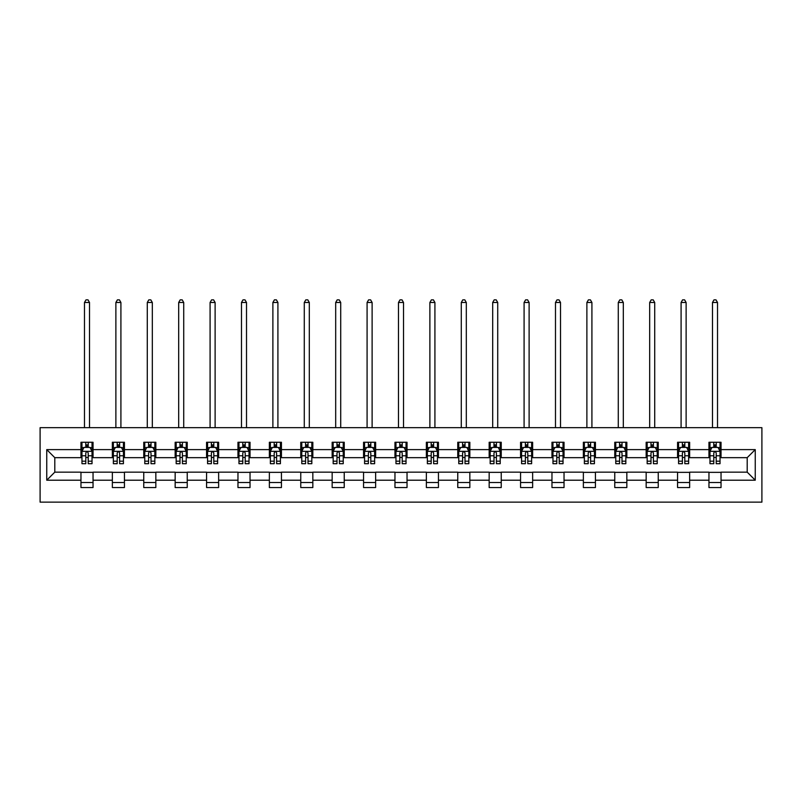 <?xml version="1.0" encoding="UTF-8"?>
<svg xmlns="http://www.w3.org/2000/svg" width="802" height="802" viewBox="0 0 802 802"><rect width="100%" height="100%" fill="white"/><g stroke="black" fill="none" stroke-linecap="round" stroke-linejoin="round"><path stroke-width="1.2" d="M40.1 502.142L761.9 502.142L761.9 427.666L40.1 427.666L40.1 502.142M721.038 449.611L721.038 442.263L708.958 442.263L708.958 449.611L689.64 449.611L689.64 442.263L677.56 442.263L677.56 449.611L658.241 449.611L658.241 442.263L646.161 442.263L646.161 449.611L626.843 449.611L626.843 442.263L614.763 442.263L614.763 449.611L595.435 449.611L595.435 442.263L583.365 442.263L583.365 449.611L564.037 449.611L564.037 442.263L551.966 442.263L551.966 449.611L532.638 449.611L532.638 442.263L520.558 442.263L520.558 449.611L501.24 449.611L501.24 442.263L489.16 442.263L489.16 449.611L469.842 449.611L469.842 442.263L457.762 442.263L457.762 449.611L438.443 449.611L438.443 442.263L426.363 442.263L426.363 449.611L407.035 449.611L407.035 442.263L394.965 442.263L394.965 449.611L375.637 449.611L375.637 442.263L363.557 442.263L363.557 449.611L344.238 449.611L344.238 442.263L332.158 442.263L332.158 449.611L312.84 449.611L312.84 442.263L300.76 442.263L300.76 449.611L281.442 449.611L281.442 442.263L269.362 442.263L269.362 449.611L250.034 449.611L250.034 442.263L237.963 442.263L237.963 449.611L218.635 449.611L218.635 442.263L206.565 442.263L206.565 449.611L187.237 449.611L187.237 442.263L175.157 442.263L175.157 449.611L155.839 449.611L155.839 442.263L143.758 442.263L143.758 449.611L124.44 449.611L124.44 442.263L112.36 442.263L112.36 449.611L93.042 449.611L93.042 442.263L80.962 442.263L80.962 449.611L46.747 449.611L46.747 480.208L54.797 472.157L80.962 472.157L80.962 487.556L93.042 487.556L93.042 472.157L112.36 472.157L112.36 487.556L124.44 487.556L124.44 472.157L143.758 472.157L143.758 487.556L155.839 487.556L155.839 472.157L175.157 472.157L175.157 487.556L187.237 487.556L187.237 472.157L206.565 472.157L206.565 487.556L218.635 487.556L218.635 472.157L237.963 472.157L237.963 487.556L250.034 487.556L250.034 472.157L269.362 472.157L269.362 487.556L281.442 487.556L281.442 472.157L300.76 472.157L300.76 487.556L312.84 487.556L312.84 472.157L332.158 472.157L332.158 487.556L344.238 487.556L344.238 472.157L363.557 472.157L363.557 487.556L375.637 487.556L375.637 472.157L394.965 472.157L394.965 487.556L407.035 487.556L407.035 472.157L426.363 472.157L426.363 487.556L438.443 487.556L438.443 472.157L457.762 472.157L457.762 487.556L469.842 487.556L469.842 472.157L489.16 472.157L489.16 487.556L501.24 487.556L501.24 472.157L520.558 472.157L520.558 487.556L532.638 487.556L532.638 472.157L551.966 472.157L551.966 487.556L564.037 487.556L564.037 472.157L583.365 472.157L583.365 487.556L595.435 487.556L595.435 472.157L614.763 472.157L614.763 487.556L626.843 487.556L626.843 472.157L646.161 472.157L646.161 487.556L658.241 487.556L658.241 472.157L677.56 472.157L677.56 487.556L689.64 487.556L689.64 472.157L708.958 472.157L708.958 487.556L721.038 487.556L721.038 472.157L747.203 472.157L747.203 457.661L721.038 457.661L721.038 449.611L755.253 449.611L755.253 480.208L721.038 480.208M708.958 480.208L689.64 480.208M677.56 480.208L658.241 480.208M646.161 480.208L626.843 480.208M614.763 480.208L595.435 480.208M583.365 480.208L564.037 480.208M551.966 480.208L532.638 480.208M520.558 480.208L501.24 480.208M489.16 480.208L469.842 480.208M457.762 480.208L438.443 480.208M426.363 480.208L407.035 480.208M394.965 480.208L375.637 480.208M363.557 480.208L344.238 480.208M332.158 480.208L312.84 480.208M300.76 480.208L281.442 480.208M269.362 480.208L250.034 480.208M237.963 480.208L218.635 480.208M206.565 480.208L187.237 480.208M175.157 480.208L155.839 480.208M143.758 480.208L124.44 480.208M112.36 480.208L93.042 480.208M80.962 480.208L46.747 480.208M708.958 449.611L708.958 457.661L689.64 457.661L689.64 449.611M677.56 449.611L677.56 457.661L658.241 457.661L658.241 449.611M646.161 449.611L646.161 457.661L626.843 457.661L626.843 449.611M614.763 449.611L614.763 457.661L595.435 457.661L595.435 449.611M583.365 449.611L583.365 457.661L564.037 457.661L564.037 449.611M551.966 449.611L551.966 457.661L532.638 457.661L532.638 449.611M520.558 449.611L520.558 457.661L501.24 457.661L501.24 449.611M489.16 449.611L489.16 457.661L469.842 457.661L469.842 449.611M457.762 449.611L457.762 457.661L438.443 457.661L438.443 449.611M426.363 449.611L426.363 457.661L407.035 457.661L407.035 449.611M394.965 449.611L394.965 457.661L375.637 457.661L375.637 449.611M363.557 449.611L363.557 457.661L344.238 457.661L344.238 449.611M332.158 449.611L332.158 457.661L312.84 457.661L312.84 449.611M300.76 449.611L300.76 457.661L281.442 457.661L281.442 449.611M269.362 449.611L269.362 457.661L250.034 457.661L250.034 449.611M237.963 449.611L237.963 457.661L218.635 457.661L218.635 449.611M206.565 449.611L206.565 457.661L187.237 457.661L187.237 449.611M175.157 449.611L175.157 457.661L155.839 457.661L155.839 449.611M143.758 449.611L143.758 457.661L124.44 457.661L124.44 449.611M112.36 449.611L112.36 457.661L93.042 457.661L93.042 449.611M80.962 449.611L80.962 457.661L54.797 457.661L46.747 449.611M54.797 457.661L54.797 472.157M755.253 480.208L747.203 472.157M747.203 457.661L755.253 449.611M80.962 447.295L81.964 447.295M85.794 447.295L88.21 447.295M92.029 447.295L93.042 447.295M80.962 457.461L81.964 457.461M85.794 457.461L88.21 457.461M92.029 457.461L93.042 457.461M80.962 472.358L93.042 472.358M80.962 482.523L93.042 482.523M112.36 472.358L124.44 472.358M112.36 482.523L124.44 482.523M112.36 447.295L113.363 447.295M117.192 447.295L119.608 447.295M123.428 447.295L124.44 447.295M112.36 457.461L113.363 457.461M117.192 457.461L119.608 457.461M123.428 457.461L124.44 457.461M143.758 472.358L155.839 472.358M143.758 482.523L155.839 482.523M143.758 447.295L144.771 447.295M148.591 447.295L151.007 447.295M154.836 447.295L155.839 447.295M143.758 457.461L144.771 457.461M148.591 457.461L151.007 457.461M154.836 457.461L155.839 457.461M175.157 472.358L187.237 472.358M175.157 482.523L187.237 482.523M175.157 447.295L176.169 447.295M179.989 447.295L182.405 447.295M186.234 447.295L187.237 447.295M175.157 457.461L176.169 457.461M179.989 457.461L182.405 457.461M186.234 457.461L187.237 457.461M206.565 472.358L218.635 472.358M206.565 482.523L218.635 482.523M206.565 447.295L207.568 447.295M211.387 447.295L213.803 447.295M217.633 447.295L218.635 447.295M206.565 457.461L207.568 457.461M211.387 457.461L213.803 457.461M217.633 457.461L218.635 457.461M237.963 472.358L250.034 472.358M237.963 482.523L250.034 482.523M237.963 447.295L238.966 447.295M242.795 447.295L245.211 447.295M249.031 447.295L250.034 447.295M237.963 457.461L238.966 457.461M242.795 457.461L245.211 457.461M249.031 457.461L250.034 457.461M269.362 472.358L281.442 472.358M269.362 482.523L281.442 482.523M269.362 447.295L270.364 447.295M274.194 447.295L276.61 447.295M280.429 447.295L281.442 447.295M269.362 457.461L270.364 457.461M274.194 457.461L276.61 457.461M280.429 457.461L281.442 457.461M300.76 472.358L312.84 472.358M300.76 482.523L312.84 482.523M300.76 447.295L301.773 447.295M305.592 447.295L308.008 447.295M311.828 447.295L312.84 447.295M300.76 457.461L301.773 457.461M305.592 457.461L308.008 457.461M311.828 457.461L312.84 457.461M332.158 472.358L344.238 472.358M332.158 482.523L344.238 482.523M332.158 447.295L333.171 447.295M336.99 447.295L339.406 447.295M343.236 447.295L344.238 447.295M332.158 457.461L333.171 457.461M336.99 457.461L339.406 457.461M343.236 457.461L344.238 457.461M363.557 472.358L375.637 472.358M363.557 482.523L375.637 482.523M363.557 447.295L364.569 447.295M368.389 447.295L370.805 447.295M374.634 447.295L375.637 447.295M363.557 457.461L364.569 457.461M368.389 457.461L370.805 457.461M374.634 457.461L375.637 457.461M394.965 472.358L407.035 472.358M394.965 482.523L407.035 482.523M394.965 447.295L395.967 447.295M399.797 447.295L402.203 447.295M406.033 447.295L407.035 447.295M394.965 457.461L395.967 457.461M399.797 457.461L402.203 457.461M406.033 457.461L407.035 457.461M426.363 472.358L438.443 472.358M426.363 482.523L438.443 482.523M426.363 447.295L427.366 447.295M431.195 447.295L433.611 447.295M437.431 447.295L438.443 447.295M426.363 457.461L427.366 457.461M431.195 457.461L433.611 457.461M437.431 457.461L438.443 457.461M457.762 472.358L469.842 472.358M457.762 482.523L469.842 482.523M457.762 447.295L458.764 447.295M462.594 447.295L465.01 447.295M468.829 447.295L469.842 447.295M457.762 457.461L458.764 457.461M462.594 457.461L465.01 457.461M468.829 457.461L469.842 457.461M489.16 472.358L501.24 472.358M489.16 482.523L501.24 482.523M489.16 447.295L490.172 447.295M493.992 447.295L496.408 447.295M500.227 447.295L501.24 447.295M489.16 457.461L490.172 457.461M493.992 457.461L496.408 457.461M500.227 457.461L501.24 457.461M520.558 472.358L532.638 472.358M520.558 482.523L532.638 482.523M520.558 447.295L521.571 447.295M525.39 447.295L527.806 447.295M531.636 447.295L532.638 447.295M520.558 457.461L521.571 457.461M525.39 457.461L527.806 457.461M531.636 457.461L532.638 457.461M551.966 472.358L564.037 472.358M551.966 482.523L564.037 482.523M551.966 447.295L552.969 447.295M556.788 447.295L559.205 447.295M563.034 447.295L564.037 447.295M551.966 457.461L552.969 457.461M556.788 457.461L559.205 457.461M563.034 457.461L564.037 457.461M583.365 472.358L595.435 472.358M583.365 482.523L595.435 482.523M583.365 447.295L584.367 447.295M588.197 447.295L590.613 447.295M594.432 447.295L595.435 447.295M583.365 457.461L584.367 457.461M588.197 457.461L590.613 457.461M594.432 457.461L595.435 457.461M614.763 472.358L626.843 472.358M614.763 482.523L626.843 482.523M614.763 447.295L615.766 447.295M619.595 447.295L622.011 447.295M625.831 447.295L626.843 447.295M614.763 457.461L615.766 457.461M619.595 457.461L622.011 457.461M625.831 457.461L626.843 457.461M646.161 472.358L658.241 472.358M646.161 482.523L658.241 482.523M646.161 447.295L647.164 447.295M650.993 447.295L653.409 447.295M657.229 447.295L658.241 447.295M646.161 457.461L647.164 457.461M650.993 457.461L653.409 457.461M657.229 457.461L658.241 457.461M677.56 472.358L689.64 472.358M677.56 482.523L689.64 482.523M677.56 447.295L678.572 447.295M682.392 447.295L684.808 447.295M688.637 447.295L689.64 447.295M677.56 457.461L678.572 457.461M682.392 457.461L684.808 457.461M688.637 457.461L689.64 457.461M708.958 472.358L721.038 472.358M708.958 482.523L721.038 482.523M708.958 447.295L709.971 447.295M713.79 447.295L716.206 447.295M720.036 447.295L721.038 447.295M708.958 457.461L709.971 457.461M713.79 457.461L716.206 457.461M720.036 457.461L721.038 457.461M88.21 444.879L85.794 444.879M92.029 461.18L88.21 461.18L88.21 463.696L92.029 463.696L92.029 451.426L90.014 447.396L83.979 447.396L81.964 451.426L81.964 463.696L85.794 463.696L85.794 461.18L81.964 461.18M81.964 451.426L81.964 442.263M92.029 451.426L92.029 442.263M85.794 447.396L85.794 442.263M88.21 442.263L88.21 447.396M88.21 461.18L88.21 452.929C87.398 451.376 86.596 451.376 85.794 452.929L85.794 461.18M89.513 427.666L89.513 302.474L84.481 302.474L84.481 427.666M84.481 302.474L85.994 299.858L88.009 299.858L89.513 302.474M119.608 444.879L117.192 444.879M123.428 461.18L119.608 461.18L119.608 463.696L123.428 463.696L123.428 451.426L121.423 447.396L115.378 447.396L113.363 451.426L113.363 463.696L117.192 463.696L117.192 461.18L113.363 461.18M113.363 451.426L113.363 442.263M123.428 451.426L123.428 442.263M117.192 447.396L117.192 442.263M119.608 442.263L119.608 447.396M119.608 461.18L119.608 452.929C118.806 451.376 117.994 451.376 117.192 452.929L117.192 461.18M120.912 427.666L120.912 302.474L115.879 302.474L115.879 427.666M115.879 302.474L117.393 299.858L119.408 299.858L120.912 302.474M151.007 444.879L148.591 444.879M154.836 461.18L151.007 461.18L151.007 463.696L154.836 463.696L154.836 451.426L152.821 447.396L146.776 447.396L144.771 451.426L144.771 463.696L148.591 463.696L148.591 461.18L144.771 461.18M144.771 451.426L144.771 442.263M154.836 451.426L154.836 442.263M148.591 447.396L148.591 442.263M151.007 442.263L151.007 447.396M151.007 461.18L151.007 452.929C150.205 451.376 149.403 451.376 148.591 452.929L148.591 461.18M152.32 427.666L152.32 302.474L147.287 302.474L147.287 427.666M147.287 302.474L148.791 299.858L150.806 299.858L152.32 302.474M182.405 444.879L179.989 444.879M186.234 461.18L182.405 461.18L182.405 463.696L186.234 463.696L186.234 451.426L184.219 447.396L178.184 447.396L176.169 451.426L176.169 463.696L179.989 463.696L179.989 461.18L176.169 461.18M176.169 451.426L176.169 442.263M186.234 451.426L186.234 442.263M179.989 447.396L179.989 442.263M182.405 442.263L182.405 447.396M182.405 461.18L182.405 452.929C181.603 451.376 180.801 451.376 179.989 452.929L179.989 461.18M183.718 427.666L183.718 302.474L178.686 302.474L178.686 427.666M178.686 302.474L180.189 299.858L182.204 299.858L183.718 302.474M213.803 444.879L211.387 444.879M217.633 461.18L213.803 461.18L213.803 463.696L217.633 463.696L217.633 451.426L215.618 447.396L209.583 447.396L207.568 451.426L207.568 463.696L211.387 463.696L211.387 461.18L207.568 461.18M207.568 451.426L207.568 442.263M217.633 451.426L217.633 442.263M211.387 447.396L211.387 442.263M213.803 442.263L213.803 447.396M213.803 461.18L213.803 452.929C213.001 451.376 212.199 451.376 211.387 452.929L211.387 461.18M215.116 427.666L215.116 302.474L210.084 302.474L210.084 427.666M210.084 302.474L211.598 299.858L213.603 299.858L215.116 302.474M245.211 444.879L242.795 444.879M249.031 461.18L245.211 461.18L245.211 463.696L249.031 463.696L249.031 451.426L247.016 447.396L240.981 447.396L238.966 451.426L238.966 463.696L242.795 463.696L242.795 461.18L238.966 461.18M238.966 451.426L238.966 442.263M249.031 451.426L249.031 442.263M242.795 447.396L242.795 442.263M245.211 442.263L245.211 447.396M245.211 461.18L245.211 452.929C244.399 451.376 243.597 451.376 242.795 452.929L242.795 461.18M246.515 427.666L246.515 302.474L241.482 302.474L241.482 427.666M241.482 302.474L242.996 299.858L245.001 299.858L246.515 302.474M276.61 444.879L274.194 444.879M280.429 461.18L276.61 461.18L276.61 463.696L280.429 463.696L280.429 451.426L278.414 447.396L272.379 447.396L270.364 451.426L270.364 463.696L274.194 463.696L274.194 461.18L270.364 461.18M270.364 451.426L270.364 442.263M280.429 451.426L280.429 442.263M274.194 447.396L274.194 442.263M276.61 442.263L276.61 447.396M276.61 461.18L276.61 452.929C275.808 451.376 274.996 451.376 274.194 452.929L274.194 461.18M277.913 427.666L277.913 302.474L272.88 302.474L272.88 427.666M272.88 302.474L274.394 299.858L276.409 299.858L277.913 302.474M308.008 444.879L305.592 444.879M311.828 461.18L308.008 461.18L308.008 463.696L311.828 463.696L311.828 451.426L309.823 447.396L303.778 447.396L301.773 451.426L301.773 463.696L305.592 463.696L305.592 461.18L301.773 461.18M301.773 451.426L301.773 442.263M311.828 451.426L311.828 442.263M305.592 447.396L305.592 442.263M308.008 442.263L308.008 447.396M308.008 461.18L308.008 452.929C307.206 451.376 306.394 451.376 305.592 452.929L305.592 461.18M309.311 427.666L309.311 302.474L304.279 302.474L304.279 427.666M304.279 302.474L305.793 299.858L307.808 299.858L309.311 302.474M339.406 444.879L336.99 444.879M343.236 461.18L339.406 461.18L339.406 463.696L343.236 463.696L343.236 451.426L341.221 447.396L335.176 447.396L333.171 451.426L333.171 463.696L336.99 463.696L336.99 461.18L333.171 461.18M333.171 451.426L333.171 442.263M343.236 451.426L343.236 442.263M336.99 447.396L336.99 442.263M339.406 442.263L339.406 447.396M339.406 461.18L339.406 452.929C338.604 451.376 337.802 451.376 336.99 452.929L336.99 461.18M340.72 427.666L340.72 302.474L335.687 302.474L335.687 427.666M335.687 302.474L337.191 299.858L339.206 299.858L340.72 302.474M370.805 444.879L368.389 444.879M374.634 461.18L370.805 461.18L370.805 463.696L374.634 463.696L374.634 451.426L372.619 447.396L366.584 447.396L364.569 451.426L364.569 463.696L368.389 463.696L368.389 461.18L364.569 461.18M364.569 451.426L364.569 442.263M374.634 451.426L374.634 442.263M368.389 447.396L368.389 442.263M370.805 442.263L370.805 447.396M370.805 461.18L370.805 452.929C370.003 451.376 369.201 451.376 368.389 452.929L368.389 461.18M372.118 427.666L372.118 302.474L367.085 302.474L367.085 427.666M367.085 302.474L368.589 299.858L370.604 299.858L372.118 302.474M402.203 444.879L399.797 444.879M406.033 461.18L402.203 461.18L402.203 463.696L406.033 463.696L406.033 451.426L404.018 447.396L397.982 447.396L395.967 451.426L395.967 463.696L399.797 463.696L399.797 461.18L395.967 461.18M395.967 451.426L395.967 442.263M406.033 451.426L406.033 442.263M399.797 447.396L399.797 442.263M402.203 442.263L402.203 447.396M402.203 461.18L402.203 452.929C401.401 451.376 400.599 451.376 399.797 452.929L399.797 461.18M403.516 427.666L403.516 302.474L398.484 302.474L398.484 427.666M398.484 302.474L399.998 299.858L402.002 299.858L403.516 302.474M433.611 444.879L431.195 444.879M437.431 461.18L433.611 461.18L433.611 463.696L437.431 463.696L437.431 451.426L435.416 447.396L429.381 447.396L427.366 451.426L427.366 463.696L431.195 463.696L431.195 461.18L427.366 461.18M427.366 451.426L427.366 442.263M437.431 451.426L437.431 442.263M431.195 447.396L431.195 442.263M433.611 442.263L433.611 447.396M433.611 461.18L433.611 452.929C432.799 451.376 431.997 451.376 431.195 452.929L431.195 461.18M434.915 427.666L434.915 302.474L429.882 302.474L429.882 427.666M429.882 302.474L431.396 299.858L433.411 299.858L434.915 302.474M465.01 444.879L462.594 444.879M468.829 461.18L465.01 461.18L465.01 463.696L468.829 463.696L468.829 451.426L466.824 447.396L460.779 447.396L458.764 451.426L458.764 463.696L462.594 463.696L462.594 461.18L458.764 461.18M458.764 451.426L458.764 442.263M468.829 451.426L468.829 442.263M462.594 447.396L462.594 442.263M465.01 442.263L465.01 447.396M465.01 461.18L465.01 452.929C464.208 451.376 463.396 451.376 462.594 452.929L462.594 461.18M466.313 427.666L466.313 302.474L461.28 302.474L461.28 427.666M461.28 302.474L462.794 299.858L464.809 299.858L466.313 302.474M496.408 444.879L493.992 444.879M500.227 461.18L496.408 461.18L496.408 463.696L500.227 463.696L500.227 451.426L498.222 447.396L492.177 447.396L490.172 451.426L490.172 463.696L493.992 463.696L493.992 461.18L490.172 461.18M490.172 451.426L490.172 442.263M500.227 451.426L500.227 442.263M493.992 447.396L493.992 442.263M496.408 442.263L496.408 447.396M496.408 461.18L496.408 452.929C495.606 451.376 494.794 451.376 493.992 452.929L493.992 461.18M497.721 427.666L497.721 302.474L492.689 302.474L492.689 427.666M492.689 302.474L494.192 299.858L496.207 299.858L497.721 302.474M527.806 444.879L525.39 444.879M531.636 461.18L527.806 461.18L527.806 463.696L531.636 463.696L531.636 451.426L529.621 447.396L523.586 447.396L521.571 451.426L521.571 463.696L525.39 463.696L525.39 461.18L521.571 461.18M521.571 451.426L521.571 442.263M531.636 451.426L531.636 442.263M525.39 447.396L525.39 442.263M527.806 442.263L527.806 447.396M527.806 461.18L527.806 452.929C527.004 451.376 526.202 451.376 525.39 452.929L525.39 461.18M529.119 427.666L529.119 302.474L524.087 302.474L524.087 427.666M524.087 302.474L525.591 299.858L527.606 299.858L529.119 302.474M559.205 444.879L556.788 444.879M563.034 461.18L559.205 461.18L559.205 463.696L563.034 463.696L563.034 451.426L561.019 447.396L554.984 447.396L552.969 451.426L552.969 463.696L556.788 463.696L556.788 461.18L552.969 461.18M552.969 451.426L552.969 442.263M563.034 451.426L563.034 442.263M556.788 447.396L556.788 442.263M559.205 442.263L559.205 447.396M559.205 461.18L559.205 452.929C558.403 451.376 557.601 451.376 556.788 452.929L556.788 461.18M560.518 427.666L560.518 302.474L555.485 302.474L555.485 427.666M555.485 302.474L556.999 299.858L559.004 299.858L560.518 302.474M590.613 444.879L588.197 444.879M594.432 461.18L590.613 461.18L590.613 463.696L594.432 463.696L594.432 451.426L592.417 447.396L586.382 447.396L584.367 451.426L584.367 463.696L588.197 463.696L588.197 461.18L584.367 461.18M584.367 451.426L584.367 442.263M594.432 451.426L594.432 442.263M588.197 447.396L588.197 442.263M590.613 442.263L590.613 447.396M590.613 461.18L590.613 452.929C589.801 451.376 588.999 451.376 588.197 452.929L588.197 461.18M591.916 427.666L591.916 302.474L586.884 302.474L586.884 427.666M586.884 302.474L588.397 299.858L590.402 299.858L591.916 302.474M622.011 444.879L619.595 444.879M625.831 461.18L622.011 461.18L622.011 463.696L625.831 463.696L625.831 451.426L623.816 447.396L617.781 447.396L615.766 451.426L615.766 463.696L619.595 463.696L619.595 461.18L615.766 461.18M615.766 451.426L615.766 442.263M625.831 451.426L625.831 442.263M619.595 447.396L619.595 442.263M622.011 442.263L622.011 447.396M622.011 461.18L622.011 452.929C621.209 451.376 620.397 451.376 619.595 452.929L619.595 461.18M623.314 427.666L623.314 302.474L618.282 302.474L618.282 427.666M618.282 302.474L619.796 299.858L621.811 299.858L623.314 302.474M653.409 444.879L650.993 444.879M657.229 461.18L653.409 461.18L653.409 463.696L657.229 463.696L657.229 451.426L655.224 447.396L649.179 447.396L647.164 451.426L647.164 463.696L650.993 463.696L650.993 461.18L647.164 461.18M647.164 451.426L647.164 442.263M657.229 451.426L657.229 442.263M650.993 447.396L650.993 442.263M653.409 442.263L653.409 447.396M653.409 461.18L653.409 452.929C652.607 451.376 651.795 451.376 650.993 452.929L650.993 461.18M654.713 427.666L654.713 302.474L649.68 302.474L649.68 427.666M649.68 302.474L651.194 299.858L653.209 299.858L654.713 302.474M684.808 444.879L682.392 444.879M688.637 461.18L684.808 461.18L684.808 463.696L688.637 463.696L688.637 451.426L686.622 447.396L680.577 447.396L678.572 451.426L678.572 463.696L682.392 463.696L682.392 461.18L678.572 461.18M678.572 451.426L678.572 442.263M688.637 451.426L688.637 442.263M682.392 447.396L682.392 442.263M684.808 442.263L684.808 447.396M684.808 461.18L684.808 452.929C684.006 451.376 683.204 451.376 682.392 452.929L682.392 461.18M686.121 427.666L686.121 302.474L681.088 302.474L681.088 427.666M681.088 302.474L682.592 299.858L684.607 299.858L686.121 302.474M716.206 444.879L713.79 444.879M720.036 461.18L716.206 461.18L716.206 463.696L720.036 463.696L720.036 451.426L718.021 447.396L711.986 447.396L709.971 451.426L709.971 463.696L713.79 463.696L713.79 461.18L709.971 461.18M709.971 451.426L709.971 442.263M720.036 451.426L720.036 442.263M713.79 447.396L713.79 442.263M716.206 442.263L716.206 447.396M716.206 461.18L716.206 452.929C715.404 451.376 714.602 451.376 713.79 452.929L713.79 461.18M717.519 427.666L717.519 302.474L712.487 302.474L712.487 427.666M712.487 302.474L713.991 299.858L716.006 299.858L717.519 302.474M91.979 451.325L82.015 451.325M81.964 447.636L83.859 447.636M90.135 447.636L92.029 447.636M85.794 455.777L81.964 455.777M92.029 455.777L88.21 455.777M88.21 446.163L85.794 446.163M123.378 451.325L113.413 451.325M113.363 447.636L115.257 447.636M121.543 447.636L123.428 447.636M117.192 455.777L113.363 455.777M123.428 455.777L119.608 455.777M119.608 446.163L117.192 446.163M154.776 451.325L144.821 451.325M144.771 447.636L146.656 447.636M152.941 447.636L154.836 447.636M148.591 455.777L144.771 455.777M154.836 455.777L151.007 455.777M151.007 446.163L148.591 446.163M186.184 451.325L176.219 451.325M176.169 447.636L178.064 447.636M184.34 447.636L186.234 447.636M179.989 455.777L176.169 455.777M186.234 455.777L182.405 455.777M182.405 446.163L179.989 446.163M217.583 451.325L207.618 451.325M207.568 447.636L209.462 447.636M215.738 447.636L217.633 447.636M211.387 455.777L207.568 455.777M217.633 455.777L213.803 455.777M213.803 446.163L211.387 446.163M248.981 451.325L239.016 451.325M238.966 447.636L240.861 447.636M247.136 447.636L249.031 447.636M242.795 455.777L238.966 455.777M249.031 455.777L245.211 455.777M245.211 446.163L242.795 446.163M280.379 451.325L270.414 451.325M270.364 447.636L272.259 447.636M278.535 447.636L280.429 447.636M274.194 455.777L270.364 455.777M280.429 455.777L276.61 455.777M276.61 446.163L274.194 446.163M311.777 451.325L301.823 451.325M301.773 447.636L303.657 447.636M309.943 447.636L311.828 447.636M305.592 455.777L301.773 455.777M311.828 455.777L308.008 455.777M308.008 446.163L305.592 446.163M343.186 451.325L333.221 451.325M333.171 447.636L335.056 447.636M341.341 447.636L343.236 447.636M336.99 455.777L333.171 455.777M343.236 455.777L339.406 455.777M339.406 446.163L336.99 446.163M374.584 451.325L364.619 451.325M364.569 447.636L366.464 447.636M372.74 447.636L374.634 447.636M368.389 455.777L364.569 455.777M374.634 455.777L370.805 455.777M370.805 446.163L368.389 446.163M405.982 451.325L396.018 451.325M395.967 447.636L397.862 447.636M404.138 447.636L406.033 447.636M399.797 455.777L395.967 455.777M406.033 455.777L402.203 455.777M402.203 446.163L399.797 446.163M437.381 451.325L427.416 451.325M427.366 447.636L429.26 447.636M435.536 447.636L437.431 447.636M431.195 455.777L427.366 455.777M437.431 455.777L433.611 455.777M433.611 446.163L431.195 446.163M468.779 451.325L458.814 451.325M458.764 447.636L460.659 447.636M466.944 447.636L468.829 447.636M462.594 455.777L458.764 455.777M468.829 455.777L465.01 455.777M465.01 446.163L462.594 446.163M500.177 451.325L490.222 451.325M490.172 447.636L492.057 447.636M498.343 447.636L500.227 447.636M493.992 455.777L490.172 455.777M500.227 455.777L496.408 455.777M496.408 446.163L493.992 446.163M531.586 451.325L521.621 451.325M521.571 447.636L523.465 447.636M529.741 447.636L531.636 447.636M525.39 455.777L521.571 455.777M531.636 455.777L527.806 455.777M527.806 446.163L525.39 446.163M562.984 451.325L553.019 451.325M552.969 447.636L554.864 447.636M561.139 447.636L563.034 447.636M556.788 455.777L552.969 455.777M563.034 455.777L559.205 455.777M559.205 446.163L556.788 446.163M594.382 451.325L584.417 451.325M584.367 447.636L586.262 447.636M592.538 447.636L594.432 447.636M588.197 455.777L584.367 455.777M594.432 455.777L590.613 455.777M590.613 446.163L588.197 446.163M625.781 451.325L615.816 451.325M615.766 447.636L617.66 447.636M623.936 447.636L625.831 447.636M619.595 455.777L615.766 455.777M625.831 455.777L622.011 455.777M622.011 446.163L619.595 446.163M657.179 451.325L647.224 451.325M647.164 447.636L649.059 447.636M655.344 447.636L657.229 447.636M650.993 455.777L647.164 455.777M657.229 455.777L653.409 455.777M653.409 446.163L650.993 446.163M688.587 451.325L678.622 451.325M678.572 447.636L680.457 447.636M686.743 447.636L688.637 447.636M682.392 455.777L678.572 455.777M688.637 455.777L684.808 455.777M684.808 446.163L682.392 446.163M719.985 451.325L710.021 451.325M709.971 447.636L711.865 447.636M718.141 447.636L720.036 447.636M713.79 455.777L709.971 455.777M720.036 455.777L716.206 455.777M716.206 446.163L713.79 446.163"/></g></svg>
